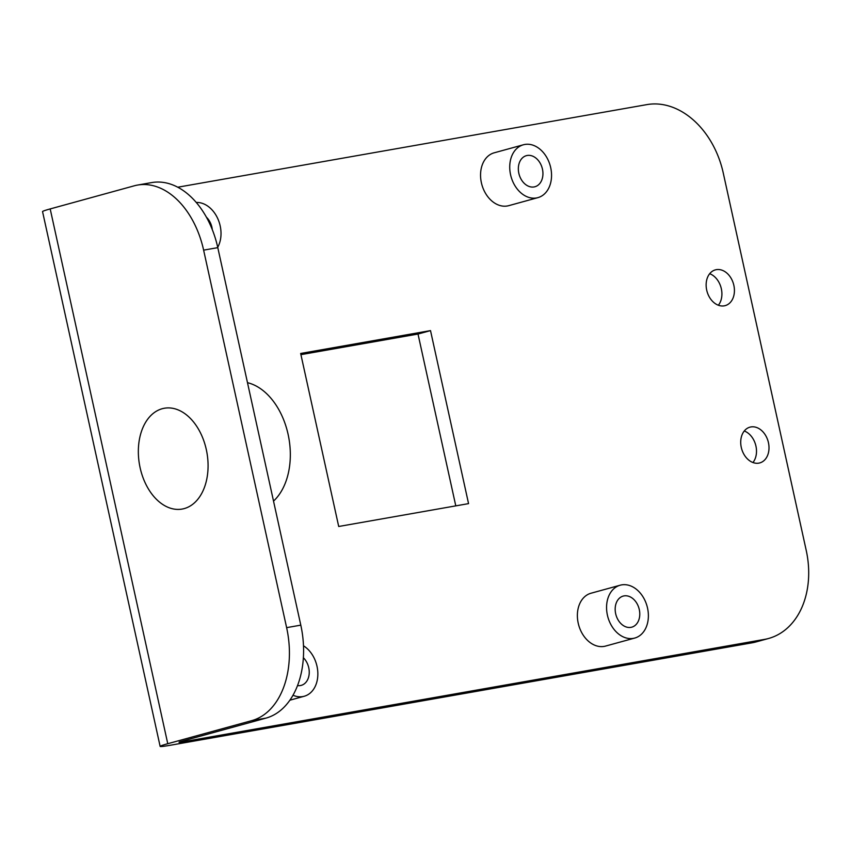 <?xml version="1.0" encoding="UTF-8"?>
<svg xmlns="http://www.w3.org/2000/svg" width="851" height="851" viewBox="0 0 851 851"><rect width="100%" height="100%" fill="white"/><g stroke="black" fill="none" stroke-linecap="round" stroke-linejoin="round"><path stroke-width="1.28" d="M716.297 269.661A18.541 13.754 74.6 0 0 715.361 269.873A18.541 13.754 74.6 0 0 706.851 290.765A18.541 13.754 74.6 0 0 724.254 305.839A18.541 13.754 74.6 0 0 725.19 305.626A18.541 13.754 74.6 0 0 733.711 284.723A18.541 13.754 74.6 0 0 716.297 269.661M750.88 426.947A18.541 13.754 74.6 0 0 749.944 427.159A18.541 13.754 74.6 0 0 741.434 448.062A18.541 13.754 74.6 0 0 758.837 463.125A18.541 13.754 74.6 0 0 759.773 462.912A18.541 13.754 74.6 0 0 768.293 442.02A18.541 13.754 74.6 0 0 750.88 426.947M140.117 467.752A51.188 34.231 80 0 1 164.339 408.246A51.188 34.231 80 0 1 206.304 449.562A51.188 34.231 80 0 1 182.093 509.068A51.188 34.231 80 0 1 140.117 467.752M247.481 382.684A64.495 43.135 80 0 1 288.095 434.308A64.495 43.135 80 0 1 273.522 501.101M217.707 247.279A27.413 20.339 74.6 0 0 217.452 217.941A27.413 20.339 74.6 0 0 196.262 202.453M297.51 685.598A16.126 11.967 74.6 0 0 300.403 685.555A16.126 11.967 74.6 0 0 301.211 685.374A16.126 11.967 74.6 0 0 309.19 673.769A16.126 11.967 74.6 0 0 303.36 657.717M292.989 695.224A27.413 20.339 74.6 0 0 302.818 696.565A27.413 20.339 74.6 0 0 304.211 696.256A27.413 20.339 74.6 0 0 317.849 673.46A27.413 20.339 74.6 0 0 303.488 645.803M624.017 595.902A16.126 11.967 74.6 0 0 623.198 596.083A16.126 11.967 74.6 0 0 615.794 614.252A16.126 11.967 74.6 0 0 630.931 627.357A16.126 11.967 74.6 0 0 631.75 627.176A16.126 11.967 74.6 0 0 639.154 609.008A16.126 11.967 74.6 0 0 624.017 595.902M633.357 638.367A27.413 20.339 74.6 0 0 634.74 638.059A27.413 20.339 74.6 0 0 647.324 607.167A27.413 20.339 74.6 0 0 621.592 584.892A27.413 20.339 74.6 0 0 620.209 585.201A27.413 20.339 74.6 0 0 607.625 616.092A27.413 20.339 74.6 0 0 633.357 638.367M620.209 585.201L591.03 593.221A27.413 20.339 74.6 0 0 578.435 624.113A27.413 20.339 74.6 0 0 604.167 646.388A27.413 20.339 74.6 0 0 605.561 646.079L634.74 638.059M527.184 155.478A16.126 11.967 74.6 0 0 526.365 155.669A16.126 11.967 74.6 0 0 518.961 173.838A16.126 11.967 74.6 0 0 534.098 186.943A16.126 11.967 74.6 0 0 534.917 186.752A16.126 11.967 74.6 0 0 542.321 168.583A16.126 11.967 74.6 0 0 527.184 155.478M536.524 197.953A27.413 20.339 74.6 0 0 537.906 197.634A27.413 20.339 74.6 0 0 550.491 166.743A27.413 20.339 74.6 0 0 524.759 144.468A27.413 20.339 74.6 0 0 523.376 144.787A27.413 20.339 74.6 0 0 510.791 175.678A27.413 20.339 74.6 0 0 536.524 197.953M523.376 144.787L494.197 152.808A27.413 20.339 74.6 0 0 481.613 183.699A27.413 20.339 74.6 0 0 507.334 205.974A27.413 20.339 74.6 0 0 508.728 205.665L537.906 197.634M764.485 639.399L182.954 741.795A11.871 0.553 167.6 0 1 179.029 742.242A11.871 0.553 167.6 0 1 181.933 741.221L265.969 718.116L251.8 720.616L167.764 743.71A31.221 1.457 167.6 0 0 160.137 746.391A31.221 1.457 167.6 0 0 170.445 745.231L751.986 642.835L764.485 639.399A80.611 59.815 74.6 0 0 768.559 638.484A80.611 59.815 74.6 0 0 806.216 550.363L723.222 172.859A80.611 59.815 74.6 0 0 646.909 104.609L177.763 187.209M718.361 305.232A18.541 13.754 74.6 0 0 721.031 287.542A18.541 13.754 74.6 0 0 709.691 273.703M752.944 462.529A18.541 13.754 74.6 0 0 755.624 444.828A18.541 13.754 74.6 0 0 744.274 430.989M455.785 505.866L418.011 334.039L300.924 354.654M768.559 638.484L756.06 641.92A80.611 59.815 -105.4 0 1 751.986 642.835M338.709 526.482L468.561 503.622L430.51 330.603L300.658 353.463L338.709 526.482M160.137 746.391L42.55 211.601A31.221 1.457 -12.4 0 1 50.188 208.921L134.224 185.816A80.611 53.911 -100 0 1 137.532 185.071L151.701 182.582A80.611 53.911 80 0 1 217.792 247.641L203.623 250.141A80.611 53.911 -100 0 0 137.532 185.071M251.8 720.616A80.611 53.911 -100 0 0 286.627 627.644L203.623 250.141M286.627 627.644L300.797 625.145L217.792 247.641M300.797 625.145A80.611 53.911 80 0 1 265.969 718.116M212.293 229.621A16.126 11.967 74.6 0 0 206.421 217.196M418.011 334.039L430.51 330.603M182.954 741.795L182.774 740.987M167.764 743.71L50.188 208.921M304.211 696.256L289.861 700.203"/></g></svg>
